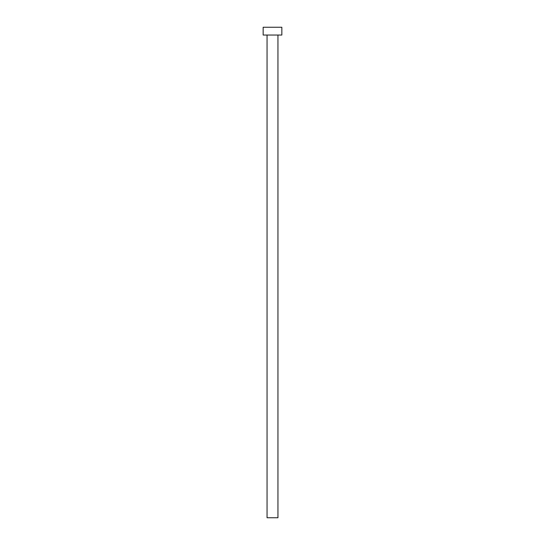 <?xml version="1.0" encoding="UTF-8"?>
<svg xmlns="http://www.w3.org/2000/svg" width="545" height="545" viewBox="0 0 545 545"><rect width="100%" height="100%" fill="white"/><g stroke="black" fill="none" stroke-linecap="round" stroke-linejoin="round"><path stroke-width="0.41" stroke-dasharray="2.73 2.04" d="M277.95 35.037L267.05 35.037L277.95 35.037M263.16 35.037L281.84 35.037M263.16 27.25L281.84 27.25M267.05 517.75L277.95 517.75"/><path stroke-width="0.82" d="M277.95 35.037L277.95 517.75L267.05 517.75L267.05 35.037M281.84 35.037L263.16 35.037L263.16 27.25L281.84 27.25L281.84 35.037"/></g></svg>
